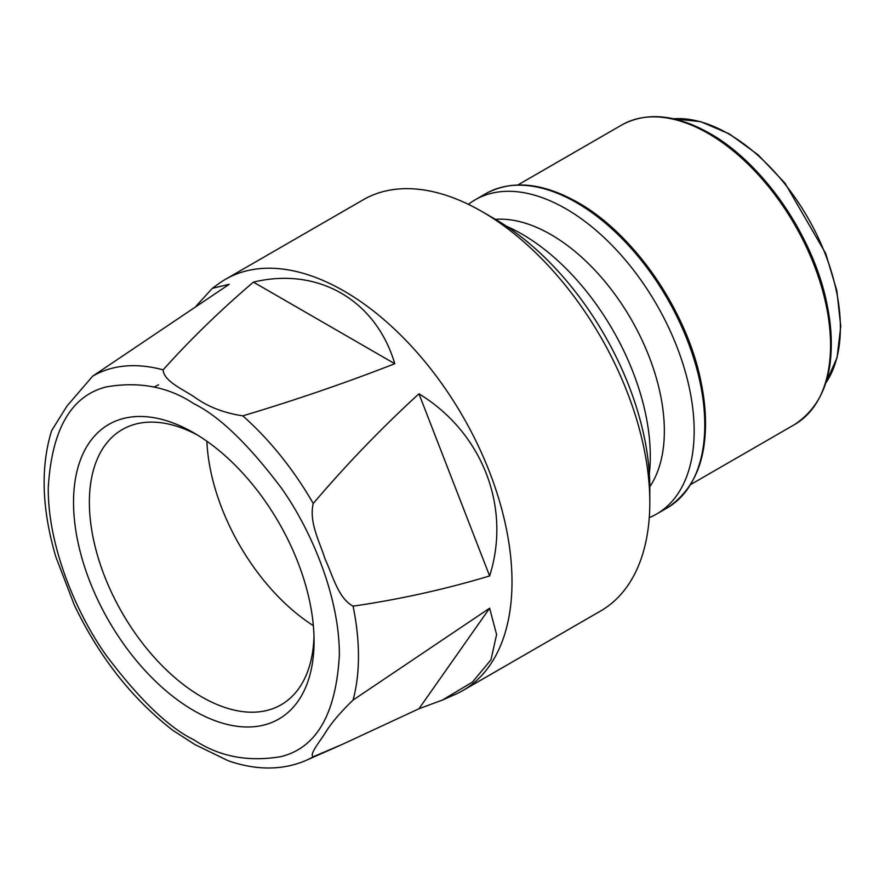 <?xml version="1.0" encoding="UTF-8"?>
<svg xmlns="http://www.w3.org/2000/svg" width="885" height="885" viewBox="0 0 885 885"><rect width="100%" height="100%" fill="white"/><g stroke="black" fill="none" stroke-linecap="round" stroke-linejoin="round"><path stroke-width="1.33" d="M195.021 397.431C182.941 389.223 163.814 381.346 163.128 369.864C190.242 339.597 220.343 310.347 253.42 282.116C317.914 266.529 376.014 300.081 394.765 363.724C345.88 382.818 295.214 400.197 242.778 415.85C223.949 412.974 208.03 406.823 195.021 397.431M196.083 306.122L212.345 288.333L229.237 284.273L92.671 376.158L66.95 406.082L51.607 430.696C40.411 467.07 41.805 509.074 55.788 556.698L74.296 605.008C99.209 656.991 132.086 698.785 172.918 730.39L195.021 744.617L228.385 760.834C256.606 770.503 282.448 770.392 305.911 760.492L342.772 744.174L313.235 756.741C308.81 754.872 319.728 741.707 325.226 732.968C330.968 723.443 340.238 712.48 353.06 700.079L489.626 608.194L418.948 708.752L342.772 744.174M462.844 690.543L600.649 610.982A237.412 137.064 -120 0 0 649.811 502.293A237.412 137.064 -120 0 0 481.949 211.537A237.412 137.064 -120 0 0 481.938 211.537A237.412 137.064 -120 0 0 363.237 199.778L225.432 279.339A237.412 137.064 60 0 1 344.132 291.099A237.412 137.064 60 0 1 512.006 581.854A237.412 137.064 60 0 1 462.844 690.543A237.412 137.064 60 0 1 455.266 694.382L442.323 700.112L418.948 708.752M212.345 288.333L218.318 283.974A237.412 137.064 60 0 1 225.432 279.339M153.868 387.077L158.559 384.82M313.235 503.488C346.677 464.216 381.922 427.654 418.948 393.803C482.436 432.466 511.497 507.348 489.626 575.958C444.679 589.432 399.168 599.488 353.06 606.148C338.181 598.249 332.882 575.715 325.204 559.364C319.695 541.808 308.776 522.272 313.235 503.488A219.945 126.986 60 0 0 242.778 415.85M649.811 502.293L649.811 487.834A219.69 126.843 -120 0 0 494.472 218.772L481.949 211.537M197.831 435.265A158.891 91.73 -120 0 0 122.274 429.557A158.891 91.73 -120 0 0 89.374 502.293A158.891 91.73 -120 0 0 201.725 696.893A158.891 91.73 -120 0 0 281.164 704.759A158.891 91.73 -120 0 0 313.998 636.481M73.532 502.293A170.086 98.202 -120 0 0 193.804 710.611A170.086 98.202 -120 0 0 314.075 641.171A170.086 98.202 -120 0 0 193.804 432.865A170.086 98.202 -120 0 0 73.532 502.293M649.347 473.685A181.425 104.74 -120 0 0 522.006 234.116A181.425 104.74 -120 0 0 506.485 226.239M206.88 441.228A158.891 91.73 -120 0 0 313.356 625.662M649.811 486.717A160.34 92.571 -120 0 0 550.968 234.602A160.34 92.571 -120 0 0 495.434 219.325M649.269 517.625A181.425 104.74 -120 0 0 656.593 514.03A181.425 104.74 -120 0 0 684.404 368.658A181.425 104.74 -120 0 0 565.88 208.783A181.425 104.74 -120 0 0 475.168 199.8A181.425 104.74 -120 0 0 468.397 204.346M253.42 282.116L394.765 363.724M418.948 393.803L489.626 575.958M489.626 608.194L496.607 634.578L490.976 659.801L472.424 682.114L442.323 700.112M193.804 739.783C168.504 727.426 139.399 699.415 106.477 655.763C75.225 611.922 47.69 544.419 48.266 487.712C51.761 429.28 71.165 395.672 106.477 386.878C139.399 381.236 168.504 386.834 193.804 403.682C219.104 416.038 248.209 444.049 281.12 487.701C312.383 531.542 339.917 599.045 339.342 655.752C335.846 714.184 316.443 747.792 281.12 756.586C248.209 762.228 219.104 756.631 193.804 739.783M92.671 376.158A219.945 126.986 60 0 1 163.128 369.864M576.5 202.654A181.425 104.74 -120 0 0 485.788 193.671C511.851 179.644 542.56 182.598 577.916 202.51C633.306 233.529 685.676 309.075 700.433 379.057C712.934 441.77 701.86 484.714 667.213 507.901A181.425 104.74 -120 0 0 695.013 362.529A181.425 104.74 -120 0 0 576.5 202.654M708.288 133.513A172.918 99.839 -120 0 0 621.834 124.94C646.714 111.565 676.007 114.375 709.704 133.369C762.494 162.928 812.386 234.901 826.457 301.586C838.383 361.368 827.818 402.321 794.752 424.446A172.918 99.839 -120 0 0 821.258 285.888A172.918 99.839 -120 0 0 708.288 133.513M825.959 382.718A158.194 91.332 -120 0 0 728.51 133.856A158.194 91.332 -120 0 0 673.573 118.789M353.06 606.148A219.945 126.986 60 0 1 358.469 656.239A219.945 126.986 60 0 1 353.06 700.079M696.738 471.849A180.009 103.921 -120 0 0 578.237 202.809M822.906 390.042A171.502 99.02 -120 0 0 710.024 133.668M313.235 756.741A219.945 126.986 60 0 1 305.911 760.492M673.529 118.778L700.654 121.654L729.406 133.934L758.213 154.93L785.006 183.162L825.683 253.42L836.856 290.756L840.75 326.255L837.066 357.606L825.937 382.762M667.213 507.901L656.593 514.03M794.752 424.446L690.809 484.46M621.834 124.94L517.891 184.954M485.788 193.671L475.168 199.8"/></g></svg>
